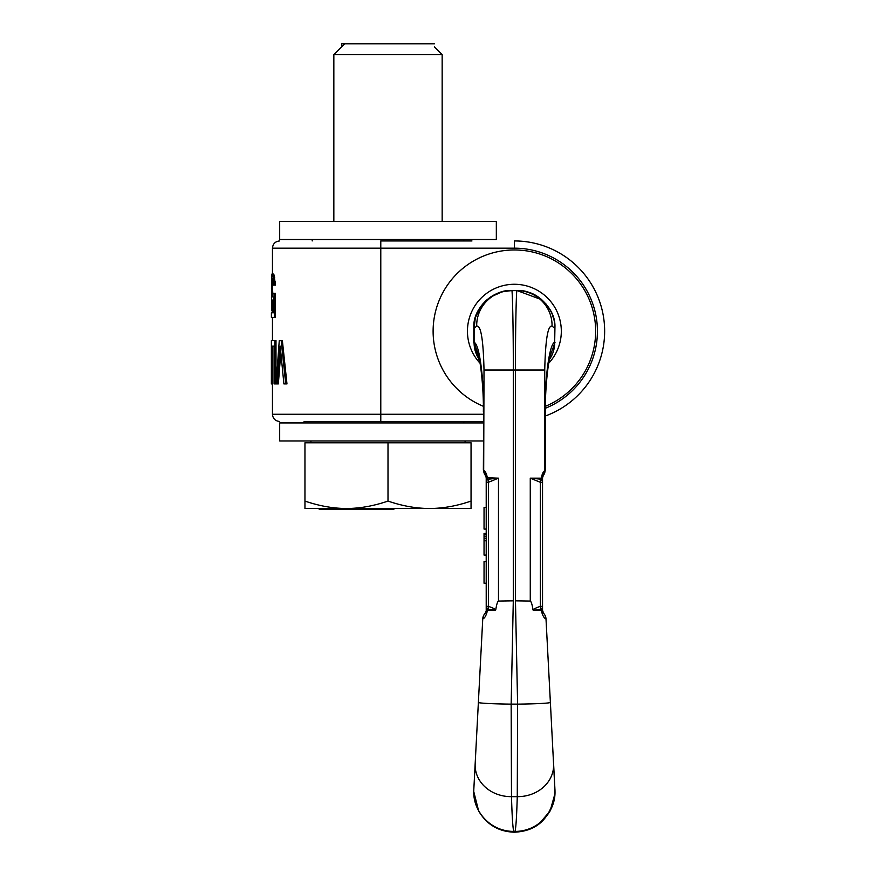 <?xml version="1.0" encoding="UTF-8"?>
<svg xmlns="http://www.w3.org/2000/svg" width="876" height="876" viewBox="0 0 876 876"><rect width="100%" height="100%" fill="white"/><g stroke="black" fill="none" stroke-linecap="round" stroke-linejoin="round"><path stroke-width="1.31" d="M471.956 240.944L380.786 240.944L380.786 421.476L483.366 421.476M304.06 421.476L380.786 421.476M277.21 383.918L280.2 346.119L283.901 383.918L286.978 383.918L282.368 340.589L279.269 340.589L276.126 383.918L278.349 383.918L280.791 352.765M274.068 346.119L274.068 383.918L274.878 383.918L274.878 340.589L271.626 340.589L271.626 346.119L274.068 346.119L272.71 346.119M274.878 340.589L275.995 340.589L275.995 383.918L274.878 383.918M272.502 346.119L272.502 383.918L271.374 383.918L271.626 340.589M274.341 317.364L274.341 293.394L275.447 293.394L275.447 317.364L271.396 317.364L271.396 312.754L273.586 312.754L272.48 312.754M274.046 300.775L273.509 301.694L271.921 301.694L271.45 298.004L271.921 274.035L273.509 274.035L274.046 274.965L275.447 285.105L273.443 285.105L272.83 279.575L271.921 278.645L271.45 288.795L272.535 288.795L273.016 278.645M273.016 297.084L272.535 288.795M545.43 406.289A81.238 81.238 0 0 0 514.376 249.967A81.238 81.238 0 0 0 483.333 406.289M545.398 415.99A90.272 90.272 0 0 0 514.376 240.944L514.376 248.171L272.458 248.171L272.458 274.035L272.94 274.965L274.046 274.965M473.763 791.63L478.657 811.001C486.76 824.634 498.663 831.696 514.376 832.2C537.097 831.193 550.621 818.37 554.946 793.744L554.946 789.451A39.978 39.913 -149.3 0 1 515 831.412L514.376 832.2L513.763 831.412C512.832 828.203 512.077 816.618 511.485 796.656L511.157 704.129L513.292 600.827L513.292 370.033C513.413 327.591 512.361 289.496 511.88 290.591L511.672 290.591C497.426 288.773 473.259 305.166 473.806 326.737L473.763 342.406L480.048 363.222A46.943 46.943 0 0 1 514.376 284.273A46.943 46.943 0 0 1 548.715 363.222L549.449 359.675M285.729 383.918L281.174 340.589M271.374 365.478L271.374 378.388M271.374 346.119L271.374 359.948M274.341 293.394L273.312 293.394L271.921 297.084L271.45 288.795M274.341 285.105L272.94 274.965M273.586 312.754L273.586 298.004L272.414 301.694L272.458 312.754M271.867 303.545L271.867 310.914L272.458 310.914M271.56 299.855L271.483 303.545L272.458 303.545M271.68 296.165L272.764 296.165M271.549 294.325L272.633 294.325M271.483 291.555L272.567 291.555M271.45 286.945L272.535 286.945M271.483 284.185L272.567 284.185M271.549 281.415L272.633 281.415M271.68 279.575L272.764 279.575M274.024 281.415L275.13 281.415M273.586 277.725L274.692 277.725M272.94 300.775L273.586 300.775M473.763 791.597L473.817 789.451A39.978 39.913 -30.7 0 0 513.763 831.412C492.411 832.058 473.204 812.939 473.763 791.575L473.763 791.926M473.817 789.451L475.164 763.686A36.343 31.821 -2.1 0 0 511.485 796.656L517.267 796.656C516.687 816.618 515.92 828.203 515 831.412C536.353 832.058 555.548 812.939 555.001 791.575L550.38 702.41A32.795 1.369 179.4 0 1 517.606 704.129L515.46 600.827L530.265 601.056L530.265 478.165L540.361 479.117A3.613 3.449 0 0 1 542.54 482.282L542.54 478.165L541.521 478.778L542.54 477.639M475.164 763.686L482.753 618.872C484.647 618.401 486.213 615.609 487.461 610.462L486.213 610.32L486.213 606.378L488.381 606.334C492.914 607.9 495.367 609.116 495.728 609.981C496.582 604.528 497.502 601.56 498.488 601.056L498.488 478.165L488.381 482.315L486.213 482.282L486.213 478.165L487.242 478.778L486.213 477.639M481.034 651.81L482.753 618.872A8.661 8.661 -100.7 0 1 485.195 613.277L486.213 610.769A8.661 0.58 180 0 1 487.461 610.462M479.446 682.054L480.223 667.26M479.249 685.678L477.727 714.86M485.578 612.806L485.195 613.277A8.661 8.661 0 0 0 483.782 615.193A8.661 8.661 0 0 1 485.195 613.277L486.005 611.995M486.213 606.52L486.213 549.778L486.213 610.32L488.217 609.411A3.613 3.384 180 0 1 486.213 606.378L486.213 482.282A3.613 3.449 180 0 1 488.392 479.117L487.122 478.734A3.613 2.858 180 0 0 486.213 480.628L486.213 481.012M486.213 480.782L486.213 482.128L486.213 480.782M486.213 583.241L486.213 561.582L484.045 561.582L484.045 583.241L486.213 583.241M486.213 555.077L486.213 533.418L484.045 533.418L484.045 555.077L486.213 555.077M486.213 529.082L486.213 507.412L484.045 507.412L484.045 529.082L486.213 529.082M487.122 478.734L486.213 478.165L487.264 478.165A1.084 0.953 90 0 1 487.122 478.734M485.424 475.471L485.446 475.493A8.661 8.421 -38.2 0 1 483.694 470.149L485.545 475.624A8.661 8.399 -35.6 0 1 484.012 470.576C485.72 471.901 486.793 474.277 487.264 477.727L498.488 478.165L488.819 479.128A3.613 1.763 76 0 0 488.381 482.315L488.381 606.334A3.613 1.752 -74 0 0 488.655 609.4L495.728 609.981M486.213 477.727L485.545 475.624L486.213 477.727L487.264 477.727M480.442 361.142L474.091 342.417C479.347 343.425 483.935 378.476 483.694 411.556L483.661 470.116M483.694 470.149L484.012 370.033C483.322 339.658 480.88 325.04 476.697 326.157L474.102 328.15L474.091 342.417A29.609 29.204 -63.7 0 0 479.249 359.423M515.46 600.827L515.46 370.033C515.351 327.591 516.402 289.496 516.884 290.591L517.092 290.591C531.338 288.773 555.494 305.166 554.957 326.737L554.672 342.417C549.416 343.425 544.828 378.476 545.069 411.556L544.741 470.576C543.043 471.901 541.959 474.277 541.499 477.727L542.54 478.165L541.642 478.734A3.613 2.858 0 0 1 542.54 480.628L542.54 606.378L540.372 606.334C535.849 607.9 533.396 609.116 533.024 609.981C532.181 604.528 531.261 601.56 530.265 601.056M549.504 359.423A29.609 29.204 -116.3 0 0 554.672 342.417L554.672 328.5M545.376 469.875L545.069 470.149A8.661 8.421 -141.8 0 1 543.317 475.493L542.54 477.727L541.499 477.727M542.54 480.782L542.54 482.128L542.54 480.782M540.109 609.4L533.254 610.342L542.54 610.32L542.54 549.778L542.54 606.378A3.613 3.384 -0 0 1 540.536 609.411L540.109 609.4A3.613 1.752 -106 0 0 540.372 606.334L540.372 482.315L542.54 482.282L542.54 480.628M540.361 479.117L541.642 478.734A1.084 0.953 90 0 1 541.499 478.165L530.265 478.165L540.372 482.315A3.613 1.763 104 0 0 539.945 479.128M550.38 702.41L546 618.872A8.661 8.661 -79.3 0 0 543.569 613.277L542.54 610.32L540.536 609.411M547.73 651.81L546 618.872C544.116 618.401 542.551 615.609 541.302 610.462L541.302 610.364A1.084 0.931 90 0 1 541.467 609.696A3.613 2.902 0 0 0 542.54 607.637L542.54 607.473M553.599 763.686L554.891 788.531L553.599 763.686A36.343 31.821 -177.9 0 1 517.267 796.656L517.606 704.129L511.157 704.129A32.795 1.369 0.6 0 1 478.373 702.41M495.498 610.342L487.45 610.364A1.084 0.931 90 0 0 487.286 609.696A3.613 2.902 180 0 1 486.213 607.637M513.292 600.827L498.488 601.056M550.04 357.55C548.715 359.28 544.971 386.776 545.398 411.556L545.398 469.865L543.219 475.624A8.661 8.399 -144.4 0 0 544.741 470.576L544.741 370.033C545.43 339.658 547.872 325.04 552.055 326.157A35.281 34.985 171.6 0 0 516.884 290.591L511.88 290.591A35.281 34.985 8.4 0 0 476.697 326.157M552.055 326.157L554.661 328.15C556.315 306.677 532.685 288.806 517.092 290.591L541.828 299.778M546.044 304.038L549.679 309.129M552.329 314.539L554.158 320.561M554.946 789.528L555.001 791.718M546 618.872L544.938 615.127L546 618.872L546.898 635.834L546 618.872A8.661 8.661 -79.3 0 0 543.569 613.277L542.54 610.769A8.661 0.58 0 0 0 541.302 610.462M549.318 682.054L548.54 667.26M549.504 685.678L551.037 714.86M542.572 611.185L542.682 611.755M542.759 611.995L543.569 613.277A8.661 8.661 0 0 1 544.971 615.193A8.661 8.661 0 0 0 543.569 613.277L543.175 612.806M543.142 475.734L542.846 476.281M486.213 610.32L486.213 608.053M480.519 306.907L475.307 317.791L474.091 328.5M474.102 328.15C472.449 306.677 496.079 288.806 511.672 290.591L502.222 291.785M497.13 293.493L495.017 294.445M492.29 295.924L486.903 299.8M482.731 304.016L479.073 309.14M476.424 314.55L474.606 320.561M485.622 475.734L485.917 476.281M485.227 613.255L485.873 612.291M543.339 475.471L542.54 477.727M526.487 291.774L526.476 291.774C540.853 294.325 555.22 311.396 554.957 326.737L554.661 328.15M486.213 533.878L484.045 533.878M486.213 534.798L484.045 534.798M486.213 536.638L484.045 536.638M486.213 538.488L484.045 538.488M486.213 540.788L484.045 540.788M388.002 221.442L496.331 221.442L496.331 239.498L279.685 239.498L279.685 221.442L388.002 221.442M483.366 440.978L279.685 440.978L279.685 422.922L483.366 422.922M471.047 501.083C456.681 505.989 442.84 508.463 429.525 508.496L471.047 508.496L471.047 442.785L304.957 442.785L304.957 508.496L346.48 508.496C333.165 508.463 319.324 505.989 304.957 501.083M388.002 501.083C373.636 505.989 359.795 508.463 346.48 508.496L429.525 508.496C416.209 508.463 402.369 505.989 388.002 501.083L388.002 442.785M373.734 508.496L373.734 509.219L347.071 509.219L346.48 508.496M393.915 508.496L393.915 509.219L374.424 509.219L374.424 508.496M374.654 508.496L374.654 509.219M375.136 508.496L375.136 509.219M376.198 508.496L376.198 509.219M347.071 509.219L319.138 509.219L319.138 508.496M348.834 508.496L348.834 509.219M320.211 508.496L320.211 509.219M320.309 508.496L320.309 509.219M321.109 508.496L321.109 509.219M322.226 508.496L322.226 509.219M324.24 508.496L324.24 509.219M325.872 508.496L325.872 509.219M326.277 508.496L326.277 509.219M327.504 508.496L327.504 509.219M329.431 508.496L329.431 509.219M331.084 508.496L331.084 509.219M333.022 508.496L333.022 509.219M334.402 508.496L334.402 509.219M336.603 508.496L336.603 509.219M340.337 508.496L340.337 509.219M342.275 508.496L342.275 509.219M343.381 508.496L343.381 509.219M344.772 508.496L344.772 509.219M345.604 508.496L345.604 509.219M346.173 508.496L346.173 509.219M351.561 508.496L351.561 509.219M349.995 508.496L349.995 509.219M360.036 508.496L360.036 509.219M360.397 508.496L360.397 509.219M361.35 508.496L361.35 509.219M362.927 508.496L362.927 509.219M364.832 508.496L364.832 509.219M366.792 508.496L366.792 509.219M368.172 508.496L368.172 509.219M369.431 508.496L369.431 509.219M370.22 508.496L370.22 509.219M371.358 508.496L371.358 509.219M372.869 508.496L372.869 509.219M373.428 508.496L373.428 509.219M373.636 508.496L373.636 509.219M380.151 508.496L380.151 509.219M379.724 508.496L379.724 509.219M378.191 508.496L378.191 509.219M382.681 508.496L382.681 509.219L382.692 508.496M383.327 508.496L383.327 509.219M384.268 508.496L384.268 509.219M385.845 508.496L385.845 509.219M387.4 508.496L387.4 509.219M388.966 508.496L388.966 509.219M390.521 508.496L390.521 509.219M392.076 508.496L392.076 509.219M393.006 508.496L393.006 509.219M393.62 508.496L393.62 509.219M434.408 46.877L442.161 54.63L333.844 54.63L333.844 221.442M341.596 46.877L341.596 43.8L434.408 43.8M272.458 383.918L272.458 414.26L483.366 414.26M545.409 408.249A83.045 83.045 0 0 0 514.376 248.171M482.753 618.872L483.826 615.127L482.753 618.872A8.661 8.661 -100.7 0 1 485.195 613.277M483.366 469.865L483.694 411.556M488.381 482.172L488.381 525.677L488.381 482.172M540.372 482.172L540.372 525.677L540.372 482.172M484.012 370.033L544.741 370.033M551.792 775.118A36.343 31.821 2.1 0 1 517.267 796.656M476.96 775.118A36.343 31.821 177.9 0 0 511.485 796.656M272.458 414.26C272.885 418.64 275.294 421.049 279.685 421.476M272.458 317.364L272.458 340.589M272.458 248.171C272.885 243.78 275.294 241.371 279.685 240.944M271.374 340.589L271.374 383.918M534.908 826.659L539.112 823.834L550.106 811.001L554.946 793.744M486.213 480.793L486.213 482.128M555.001 342.406L548.321 361.142L555.001 342.406M521.428 290.843L523.848 291.204M523.64 291.16L522.195 290.941M554.103 320.298L553.939 319.587M541.248 299.285L539.55 297.96M538.039 296.909L536.243 295.792M536.156 295.738L533.659 294.413M533.572 294.358L532.422 293.832M531.699 293.526L530.933 293.208M529.903 292.825L529.301 292.617M529.29 292.617L527.691 292.102M473.796 326.737C474.365 319.751 475.175 315.13 481.132 306.042C487.078 298.552 494.13 293.799 502.287 291.774L490.637 296.964L485.512 301.07L480.869 306.403M505.025 291.182L507.313 290.843M483.366 411.556C483.782 386.787 480.048 359.28 478.723 357.55M480.333 360.463L479.873 359.74M463.831 422.922L463.831 421.476M463.831 240.944L463.831 239.498M312.185 240.944L312.185 239.498M310.914 440.978L310.914 442.785M465.09 440.978L465.09 442.785M442.161 54.63L442.161 221.442M344.673 43.8L333.844 54.63"/></g></svg>
